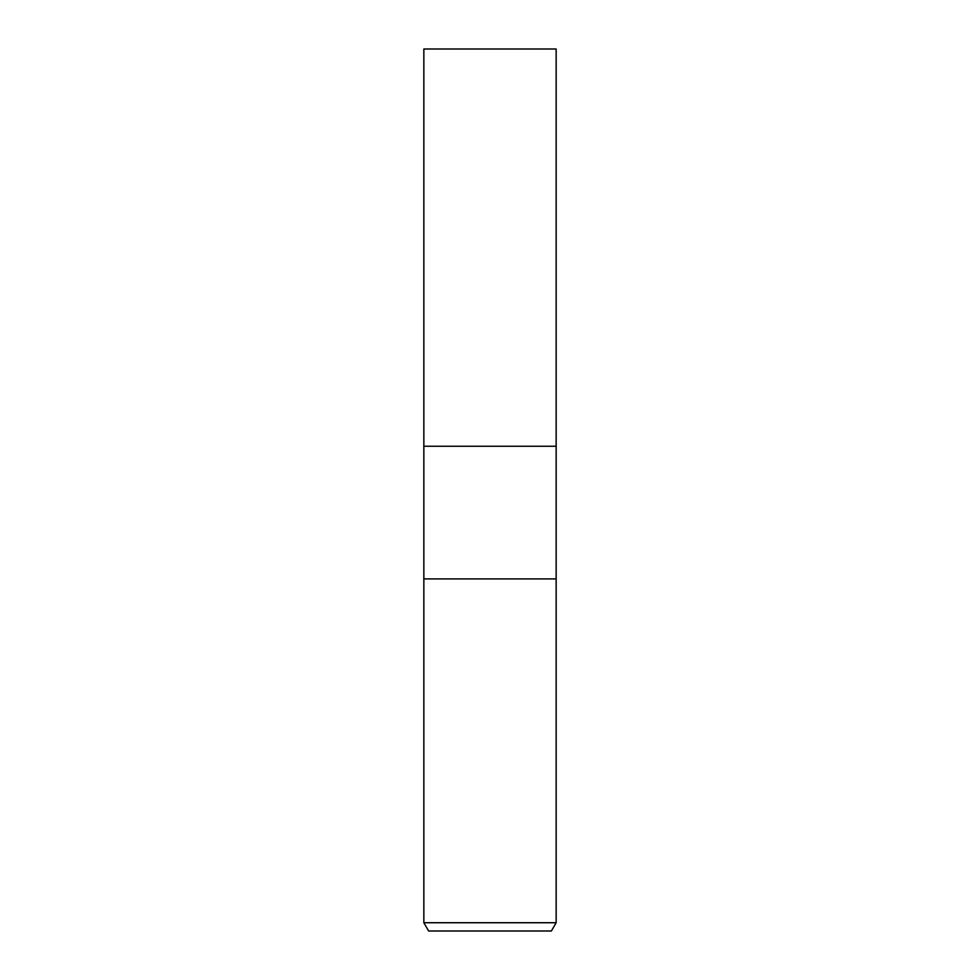 <?xml version="1.0" encoding="UTF-8"?>
<svg xmlns="http://www.w3.org/2000/svg" width="980" height="980" viewBox="0 0 980 980"><rect width="100%" height="100%" fill="white"/><g stroke="black" fill="none" stroke-linecap="round" stroke-linejoin="round"><path stroke-width="0.73" stroke-dasharray="4.9 3.68" d="M556.15 578.898L423.85 578.898L556.15 578.898M556.15 446.243L423.85 446.243L556.15 446.243M556.15 922.731L423.85 922.731M551.373 931L428.627 931M556.15 49L423.85 49"/><path stroke-width="1.47" d="M423.85 922.731L423.85 578.898L556.15 578.898L556.15 446.243L490 446.243L556.15 446.243L556.15 49L423.85 49L423.85 446.243L490 446.243L423.85 446.243L423.85 578.898L556.15 578.898L556.15 922.731L423.85 922.731L428.627 931L551.373 931L556.15 922.731"/></g></svg>
